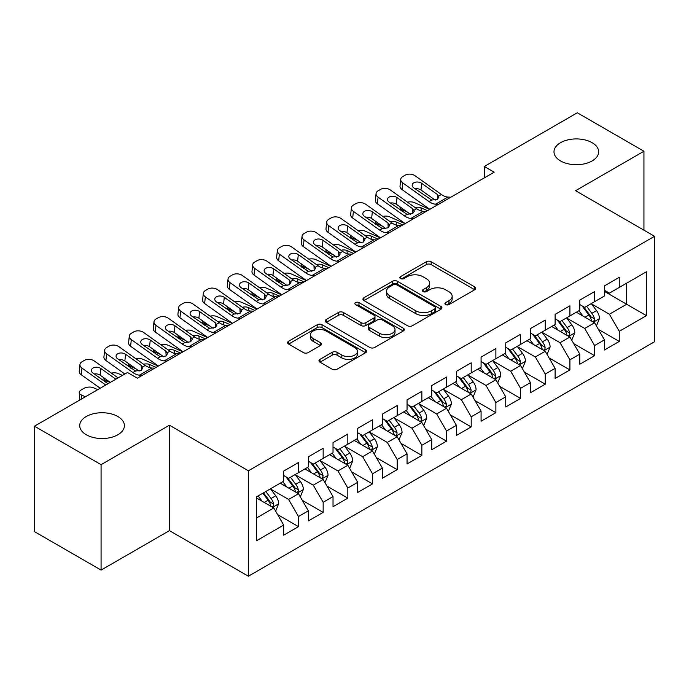 <?xml version="1.0" encoding="UTF-8"?>
<svg xmlns="http://www.w3.org/2000/svg" width="689" height="689" viewBox="0 0 689 689"><rect width="100%" height="100%" fill="white"/><g stroke="black" fill="none" stroke-linecap="round" stroke-linejoin="round"><path stroke-width="1.03" d="M445.619 304.581A2.394 1.387 0 0 0 449.004 304.581L474.738 289.724A3.428 1.981 0 0 0 475.746 288.321A3.428 1.981 0 0 0 474.738 286.925L431.142 261.751A3.428 1.981 0 0 0 426.302 261.751L400.567 276.608A2.394 1.387 0 0 0 399.861 277.589A2.394 1.387 0 0 0 400.567 278.571A2.394 1.387 0 0 0 403.961 278.571L407.285 276.651A10.964 6.33 0 0 1 422.788 276.651L426.422 278.744A10.964 6.33 0 0 1 429.635 283.222A10.964 6.33 0 0 1 426.422 287.692L423.089 289.621A2.394 1.387 0 0 0 422.391 290.594A2.394 1.387 0 0 0 423.089 291.576A2.394 1.387 0 0 0 426.482 291.576L429.815 289.656A10.964 6.33 0 0 1 445.309 289.656L448.944 291.748A10.964 6.33 0 0 1 452.156 296.227A10.964 6.33 0 0 1 448.944 300.697L445.619 302.626A2.394 1.387 0 0 0 444.913 303.599A2.394 1.387 0 0 0 445.619 304.581L445.619 302.626M117.853 416.518A22.332 12.893 0 0 0 93.515 413.719A22.332 12.893 0 0 0 79.726 425.63A22.332 12.893 0 0 0 86.271 434.75A22.332 12.893 0 0 0 110.61 437.549A22.332 12.893 0 0 0 124.399 425.63A22.332 12.893 0 0 0 117.853 416.518M592.118 142.701A22.332 12.893 0 0 0 567.779 139.901A22.332 12.893 0 0 0 553.99 151.821A22.332 12.893 0 0 0 560.536 160.933A22.332 12.893 0 0 0 584.875 163.732A22.332 12.893 0 0 0 598.663 151.821A22.332 12.893 0 0 0 592.118 142.701M319.972 359.365A3.428 1.981 0 0 0 318.964 360.76A3.428 1.981 0 0 0 319.972 362.156L332.201 369.218A3.428 1.981 0 0 0 337.05 369.218L365.626 352.716A3.428 1.981 0 0 0 366.634 351.321A3.428 1.981 0 0 0 365.626 349.926L322.03 324.752A3.428 1.981 0 0 0 317.181 324.752L288.605 341.253A3.428 1.981 0 0 0 287.597 342.648A3.428 1.981 0 0 0 288.605 344.052L303.375 352.579A3.428 1.981 0 0 0 308.224 352.579L320.454 345.516A3.428 1.981 0 0 0 321.462 344.121A3.428 1.981 0 0 0 320.454 342.717L313.125 338.488A9.164 5.288 0 0 1 310.446 334.751A9.164 5.288 0 0 1 316.105 329.859A9.164 5.288 0 0 1 326.086 331.013L354.792 347.583A9.164 5.288 0 0 1 357.47 351.321A9.164 5.288 0 0 1 351.812 356.204A9.164 5.288 0 0 1 341.83 355.059L337.05 352.303A3.428 1.981 0 0 0 332.201 352.303L319.972 359.365L319.972 362.156M101.076 464.67L101.076 570.096L169.425 530.633L169.425 425.208L101.076 464.67L34.45 426.198L127.474 372.491L137.344 378.192L494.159 172.19L484.289 166.488L484.289 177.891M169.425 425.208L248.384 470.794L654.55 236.301L654.55 341.727L248.384 576.219L248.384 470.794M643.939 230.169L643.939 151.244L575.591 190.707L654.55 236.301M643.939 151.244L577.313 112.781L484.289 166.488M407.526 325.733A3.428 1.981 0 0 0 412.375 325.733L440.951 309.232A3.428 1.981 0 0 0 441.959 307.828A3.428 1.981 0 0 0 440.951 306.433L397.355 281.258A3.428 1.981 0 0 0 392.515 281.258L363.93 297.76A3.428 1.981 0 0 0 362.931 299.164A3.428 1.981 0 0 0 363.93 300.559L407.526 325.733M356.532 305.098A2.394 1.387 0 0 1 358.969 305.434L358.969 302.583L403.289 328.179A3.428 1.981 0 0 1 404.297 329.575A3.428 1.981 0 0 1 403.289 330.97L374.713 347.471A3.428 1.981 0 0 1 369.864 347.471L326.267 322.306L326.267 319.507A3.428 1.981 0 0 0 325.268 320.902A3.428 1.981 0 0 0 326.267 322.306M326.267 319.507L338.497 312.444A3.428 1.981 0 0 1 343.346 312.444L361.027 322.65A3.428 1.981 0 0 0 365.868 322.65L373.981 317.965A3.428 1.981 0 0 0 374.988 316.57A3.428 1.981 0 0 0 373.981 315.174L355.576 304.547A2.394 1.387 0 0 1 354.869 303.565A2.394 1.387 0 0 1 356.351 302.29A2.394 1.387 0 0 1 358.969 302.583M604.46 291.43L626.663 304.254L626.663 283.17L646.411 271.776L619.265 287.442L619.265 277.331L604.46 285.875L604.46 295.994L594.59 301.687L594.59 291.576L579.785 300.12L579.785 310.239L569.915 315.932L569.915 305.821L555.11 314.365L555.11 324.485L545.24 330.186L545.24 320.066L530.435 328.619L530.435 338.73L520.557 344.431L520.557 334.311L505.752 342.864L505.752 352.975L495.882 358.676L495.882 348.556L481.077 357.109L481.077 367.22L471.207 372.921L471.207 362.81L456.402 371.354L456.402 381.465L446.532 387.166L446.532 377.055L431.727 385.599L431.727 395.719L421.857 401.411L421.857 391.3L407.053 399.844L407.053 409.964L397.183 415.656L397.183 405.545L382.378 414.089L382.378 424.209L372.508 429.91L372.508 419.79L357.703 428.343L357.703 438.454L347.833 444.155L347.833 434.036L333.028 442.588L333.028 452.699L323.158 458.4L323.158 448.281L308.353 456.833L308.353 466.944L298.483 472.645L298.483 462.534L283.679 471.078L283.679 481.198L256.532 496.864L256.532 540.744L283.679 525.07L273.8 507.974L256.532 498.001M646.411 271.776L646.411 315.648L619.265 331.323L609.395 314.227L591.506 303.901M598.414 329.402L619.265 341.434L619.265 331.323M619.265 341.434L604.46 349.986L604.46 339.866L594.59 345.568L584.72 328.472L566.832 318.146M573.739 343.647L594.59 355.688L594.59 345.568M594.59 355.688L579.785 364.231L579.785 354.12L569.915 359.813L560.045 342.717L542.148 332.391M549.064 357.892L569.915 369.933L569.915 359.813M569.915 369.933L555.11 378.476L555.11 368.365L545.24 374.058L535.37 356.962L517.473 346.636M524.389 372.138L545.24 384.178L545.24 374.058M545.24 384.178L530.435 392.721L530.435 382.61L520.557 388.312L510.687 371.216L492.799 360.881M499.714 386.383L520.557 398.423L520.557 388.312M520.557 398.423L505.752 406.975L505.752 396.855L495.882 402.557L486.012 385.461L468.124 375.126M475.031 400.628L495.882 412.668L495.882 402.557M495.882 412.668L481.077 421.22L481.077 411.1L471.207 416.802L461.337 399.706L443.449 389.38M450.356 414.881L471.207 426.913L471.207 416.802M471.207 426.913L456.402 435.465L456.402 425.346L446.532 431.047L436.662 413.951L418.774 403.625M425.681 429.126L446.532 441.158L446.532 431.047M446.532 441.158L431.727 449.71L431.727 439.591L421.857 445.292L411.988 428.196L394.099 417.87M401.007 443.371L421.857 455.412L421.857 445.292M421.857 455.412L407.053 463.955L407.053 453.844L397.183 459.537L387.313 442.441L369.425 432.115M376.332 457.617L397.183 469.657L397.183 459.537M397.183 469.657L382.378 478.2L382.378 468.089L372.508 473.782L362.638 456.686L344.75 446.36M351.657 471.862L372.508 483.902L372.508 473.782M372.508 483.902L357.703 492.446L357.703 482.334L347.833 488.036L337.963 470.94L320.075 460.605M326.982 486.107L347.833 498.147L347.833 488.036M347.833 498.147L333.028 506.699L333.028 496.58L323.158 502.281L313.288 485.185L295.392 474.85M302.307 500.352L323.158 512.392L323.158 502.281M323.158 512.392L308.353 520.944L308.353 510.825L298.483 516.526L288.613 499.43L270.717 489.104M277.633 514.605L298.483 526.637L298.483 516.526M298.483 526.637L283.679 535.189L283.679 525.07M283.679 475.496L288.613 478.347L298.483 472.645M256.532 517.947L273.8 507.974M308.353 461.251L313.288 464.102L323.158 458.4M288.613 499.43L298.483 493.729L280.216 483.187M308.353 510.825L298.483 493.729M333.028 447.006L337.963 449.848L347.833 444.155M313.288 485.185L323.158 479.484L304.891 468.942M333.028 496.58L323.158 479.484M357.703 432.752L362.638 435.603L372.508 429.91M337.963 470.94L347.833 465.239L329.575 454.697M357.703 482.334L347.833 465.239M382.378 418.507L387.313 421.358L397.183 415.656M362.638 456.686L372.508 450.994L354.249 440.452M382.378 468.089L372.508 450.994M407.053 404.262L411.988 407.113L421.857 401.411M387.313 442.441L397.183 436.748L378.924 426.207M407.053 453.844L397.183 436.748M431.727 390.017L436.662 392.868L446.532 387.166M411.988 428.196L421.857 422.495L403.599 411.953M431.727 439.591L421.857 422.495M456.402 375.772L461.337 378.623L471.207 372.921M436.662 413.951L446.532 408.25L428.274 397.708M456.402 425.346L446.532 408.25M481.077 361.527L486.012 364.378L495.882 358.676M461.337 399.706L471.207 394.005L452.949 383.463M481.077 411.1L471.207 394.005M505.752 347.282L510.687 350.124L520.557 344.431M486.012 385.461L495.882 379.76L477.623 369.218M505.752 396.855L495.882 379.76M530.435 333.028L535.37 335.879L545.24 330.186M510.687 371.216L520.557 365.514L502.298 354.973M530.435 382.61L520.557 365.514M555.11 318.783L560.045 321.634L569.915 315.932M535.37 356.962L545.24 351.269L526.973 340.728M555.11 368.365L545.24 351.269M579.785 304.538L584.72 307.389L594.59 301.687M560.045 342.717L569.915 337.024L551.648 326.474M579.785 354.12L569.915 337.024M604.46 290.293L609.395 293.144L619.265 287.442M584.72 328.472L594.59 322.771L576.331 312.229M604.46 339.866L594.59 322.771M34.45 426.198L34.45 531.624L101.076 570.096M169.425 530.633L248.384 576.219M609.395 314.227L626.663 304.254L646.411 315.648M446.575 304.917L448.944 303.548A10.964 6.33 0 0 0 452.156 299.078L452.156 296.227M429.635 283.222L429.635 286.073A10.964 6.33 0 0 1 426.422 290.543L424.045 291.912M474.695 289.75L431.142 264.602A3.428 1.981 0 0 0 426.302 264.602L401.523 278.907M440.908 309.258L397.355 284.109A3.428 1.981 0 0 0 392.515 284.109L363.973 300.585M434.897 308.81A2.394 1.387 0 0 0 435.603 307.828A2.394 1.387 0 0 0 434.897 306.855L396.631 284.755A2.394 1.387 0 0 0 393.238 284.755L389.724 286.788A10.964 6.33 0 0 0 386.52 291.258A10.964 6.33 0 0 0 389.724 295.736L415.889 310.834A10.964 6.33 0 0 0 431.383 310.834L434.897 308.81L434.897 311.661A2.394 1.387 0 0 0 435.603 310.679L435.603 307.828M386.52 291.258L386.52 294.108A10.964 6.33 0 0 0 389.724 298.587L389.724 295.736M434.897 311.661L431.383 313.684A10.964 6.33 0 0 1 415.889 313.684L389.724 298.587M326.31 322.331L338.497 315.295L338.497 312.444M374.988 316.57L374.988 319.42A3.428 1.981 0 0 1 373.981 320.816L365.868 325.501A3.428 1.981 0 0 1 361.027 325.501L343.346 315.295A3.428 1.981 0 0 0 338.497 315.295M358.969 305.434L403.246 331.004M379.372 333.243A9.164 5.288 0 0 0 389.354 334.389A9.164 5.288 0 0 0 395.012 329.506A9.164 5.288 0 0 0 392.334 325.768L382.214 319.929A3.428 1.981 0 0 0 377.374 319.929L369.261 324.614A3.428 1.981 0 0 0 368.253 326.009A3.428 1.981 0 0 0 369.261 327.404L379.372 333.243L379.372 336.094A9.164 5.288 0 0 0 389.354 337.24A9.164 5.288 0 0 0 395.012 332.356L395.012 329.506M368.253 326.009L368.253 328.86A3.428 1.981 0 0 0 369.261 330.255L369.261 327.404M379.372 336.094L369.261 330.255M357.47 351.321L357.47 354.172A9.164 5.288 0 0 1 351.812 359.055A9.164 5.288 0 0 1 341.83 357.91L337.05 355.145A3.428 1.981 0 0 0 332.201 355.145L320.015 362.181M310.446 334.751L310.446 337.601A9.164 5.288 0 0 0 313.125 341.339L313.125 338.488M320.411 345.542L313.125 341.339M365.583 352.742L322.03 327.602A3.428 1.981 0 0 0 317.181 327.602L288.648 344.078M596.416 325.94L599.473 318.473A9.25 5.34 -120 0 0 596.519 310.601L591.283 303.599M429.721 209.396L414.373 202.592A6.976 3.54 -5.4 0 0 407.483 202.17M582.928 316.044L578.941 310.722M407.216 212.014L402.031 209.714L402.204 211.445M577.081 312.668L576.624 312.057M592.841 321.772L594.28 320.48L594.478 318.869A9.25 5.34 -120 0 0 591.834 313.306L586.589 306.304M583.6 306.743L590.077 315.381A4.711 2.722 60 0 1 590.929 316.819L594.478 318.869M400.068 206.924A6.976 3.54 -5.4 0 0 400.025 207.527A6.976 3.54 -5.4 0 0 402.031 209.714M415.045 207.553A5.581 2.834 174.6 0 1 420.979 207.785L427.499 210.679M581.972 305.804L588.871 315.011A9.25 5.34 60 0 1 591.515 320.574L591.705 321.108M438.514 204.314L435.594 204.177A17.449 10.077 60 0 1 429.023 201.593L402.746 182.895L402.031 189.561A6.976 4.47 -173.9 0 1 400.033 185.97L400.74 179.304A6.976 4.47 6.1 0 0 402.746 182.895M429.884 209.292A26.173 15.115 60 0 1 428.308 208.259L402.031 189.561M450.856 197.192L447.936 197.054A17.449 10.077 60 0 1 441.365 194.47L415.088 175.773A6.976 4.47 6.1 0 0 405.244 175.135L402.781 176.565A6.976 4.47 6.1 0 0 400.74 179.304M437.558 199.207L437.317 194.453L438.971 196.985L437.343 199.336L431.684 200.051L413.788 187.89A5.581 3.574 -173.9 0 1 412.186 185.022A5.581 3.574 -173.9 0 1 413.822 182.826A5.581 3.574 -173.9 0 1 421.685 183.334L420.979 190L435.215 200.129M420.979 190A5.581 3.574 6.1 0 0 415.071 188.803M437.317 194.453L421.685 183.334M571.741 340.185L574.798 332.718A9.25 5.34 -120 0 0 571.844 324.846L566.608 317.844M405.046 223.641L389.698 216.837A6.976 3.54 -5.4 0 0 382.808 216.415M558.254 330.289L554.266 324.967M382.541 226.259L377.357 223.959L377.52 225.691M552.406 326.913L551.949 326.31M568.167 336.017L569.605 334.725L569.803 333.114A9.25 5.34 -120 0 0 567.159 327.551L561.914 320.549M558.925 320.988L565.402 329.635A4.711 2.722 60 0 1 566.255 331.064L569.803 333.114M375.393 221.169A6.976 3.54 -5.4 0 0 375.35 221.772A6.976 3.54 -5.4 0 0 377.357 223.959M390.37 221.798A5.581 2.834 174.6 0 1 396.304 222.03L402.824 224.924M557.298 320.049L564.196 329.256A9.25 5.34 60 0 1 566.84 334.82L567.03 335.354M547.066 354.43L550.123 346.963A9.25 5.34 -120 0 0 547.169 339.091L541.924 332.089M380.371 237.886L365.024 231.082A6.976 3.54 -5.4 0 0 358.134 230.66M533.579 344.534L529.591 339.212M357.867 240.504L352.682 238.205L352.846 239.936M527.731 341.158L527.274 340.555M543.492 350.262L544.93 348.97L545.128 347.359A9.25 5.34 -120 0 0 542.484 341.796L537.239 334.802M534.251 335.233L540.719 343.88A4.711 2.722 60 0 1 541.58 345.31L545.128 347.359M350.71 235.414A6.976 3.54 -5.4 0 0 350.675 236.017A6.976 3.54 -5.4 0 0 352.682 238.205M365.695 236.043A5.581 2.834 174.6 0 1 371.629 236.275L378.149 239.169M532.623 334.294L539.521 343.51A9.25 5.34 60 0 1 542.165 349.065L542.355 349.607M413.839 218.559L410.92 218.422A17.449 10.077 60 0 1 404.348 215.838L378.072 197.14L377.357 203.806A6.976 4.47 -173.9 0 1 375.359 200.223L376.065 193.557A6.976 4.47 6.1 0 0 378.072 197.14M405.21 223.546A26.173 15.115 60 0 1 403.633 222.504L377.357 203.806M426.172 211.437L423.261 211.299A17.449 10.077 60 0 1 416.681 208.715L390.405 190.018A6.976 4.47 6.1 0 0 380.569 189.38L378.106 190.81A6.976 4.47 6.1 0 0 376.065 193.557M412.883 213.452L412.642 208.698L414.296 211.23L412.668 213.59L407.001 214.305L389.113 202.135A5.581 3.574 -173.9 0 1 387.511 199.267A5.581 3.574 -173.9 0 1 389.139 197.071A5.581 3.574 -173.9 0 1 397.01 197.579L396.304 204.245L410.541 214.374M396.304 204.245A5.581 3.574 6.1 0 0 390.387 203.048M412.642 208.698L397.01 197.579M389.164 232.804L386.245 232.675A17.449 10.077 60 0 1 379.673 230.083L353.397 211.394L352.682 218.051A6.976 4.47 -173.9 0 1 350.675 214.468L351.39 207.802A6.976 4.47 6.1 0 0 353.397 211.394M380.535 237.791A26.173 15.115 60 0 1 378.959 236.749L352.682 218.051M401.498 225.682L398.587 225.553A17.449 10.077 60 0 1 392.007 222.96L365.73 204.271A6.976 4.47 6.1 0 0 355.894 203.625L353.431 205.055A6.976 4.47 6.1 0 0 351.39 207.802M388.2 227.706L387.967 222.943L389.621 225.475L387.993 227.835L382.326 228.55L364.438 216.389A5.581 3.574 -173.9 0 1 362.836 213.512A5.581 3.574 -173.9 0 1 364.464 211.316A5.581 3.574 -173.9 0 1 372.336 211.824L371.629 218.491L385.866 228.619M371.629 218.491A5.581 3.574 6.1 0 0 365.713 217.293M387.967 222.943L372.336 211.824M522.391 368.675L525.449 361.208A9.25 5.34 -120 0 0 522.495 353.336L517.25 346.334M355.688 252.131L340.349 245.327A6.976 3.54 -5.4 0 0 333.459 244.905M508.895 358.78L504.916 353.466M333.192 254.749L328.007 252.45L328.171 254.189M503.048 355.403L502.6 354.801M518.817 364.507L520.255 363.215L520.453 361.604A9.25 5.34 -120 0 0 517.809 356.041L512.564 349.047M509.576 349.478L516.044 358.125A4.711 2.722 60 0 1 516.905 359.555L520.453 361.604M326.035 249.659A6.976 3.54 -5.4 0 0 325.992 250.262A6.976 3.54 -5.4 0 0 328.007 252.45M341.021 250.288A5.581 2.834 174.6 0 1 346.946 250.52L353.474 253.414M507.948 348.539L514.847 357.755A9.25 5.34 60 0 1 517.491 363.318L517.68 363.852M497.708 382.92L500.774 375.453A9.25 5.34 -120 0 0 497.82 367.582L492.575 360.588M331.013 266.376L315.674 259.572A6.976 3.54 -5.4 0 0 308.784 259.159M484.221 373.025L480.242 367.711M308.517 268.994L303.332 266.695L303.496 268.434M478.373 369.648L477.925 369.046M494.142 378.752L495.572 377.469L495.779 375.849A9.25 5.34 -120 0 0 493.135 370.286L487.89 363.292M484.892 363.732L491.369 372.37A4.711 2.722 60 0 1 492.23 373.8L495.779 375.849M301.36 263.913A6.976 3.54 -5.4 0 0 301.317 264.507A6.976 3.54 -5.4 0 0 303.332 266.695M316.346 264.533A5.581 2.834 174.6 0 1 322.271 264.765L328.799 267.659M483.273 362.793L490.172 372A9.25 5.34 60 0 1 492.816 377.563L493.005 378.097M364.49 247.058L361.57 246.92A17.449 10.077 60 0 1 354.999 244.328L328.722 225.639L328.007 232.305A6.976 4.47 -173.9 0 1 326 228.714L326.715 222.047A6.976 4.47 6.1 0 0 328.722 225.639M355.86 252.036A26.173 15.115 60 0 1 354.284 250.994L328.007 232.305M376.823 239.927L373.912 239.798A17.449 10.077 60 0 1 367.332 237.205L341.055 218.516A6.976 4.47 6.1 0 0 331.22 217.879L328.756 219.3A6.976 4.47 6.1 0 0 326.715 222.047M363.525 241.951L363.292 237.188L364.946 239.72L363.318 242.08L357.651 242.795L339.763 230.634A5.581 3.574 -173.9 0 1 338.161 227.758A5.581 3.574 -173.9 0 1 339.789 225.561A5.581 3.574 -173.9 0 1 347.661 226.07L346.946 232.736L361.191 242.864M346.946 232.736A5.581 3.574 6.1 0 0 341.038 231.538M363.292 237.188L347.661 226.07M339.815 261.303L336.895 261.165A17.449 10.077 60 0 1 330.324 258.573L304.047 239.884L303.332 246.55A6.976 4.47 -173.9 0 1 301.326 242.959L302.04 236.293A6.976 4.47 6.1 0 0 304.047 239.884M331.185 266.281A26.173 15.115 60 0 1 329.609 265.239L303.332 246.55M352.148 254.181L349.237 254.043A17.449 10.077 60 0 1 342.657 251.451L316.38 232.761A6.976 4.47 6.1 0 0 306.545 232.124L304.073 233.545A6.976 4.47 6.1 0 0 302.04 236.293M338.85 256.196L338.618 251.442L340.271 253.965L338.635 256.325L332.976 257.04L315.088 244.879A5.581 3.574 -173.9 0 1 313.486 242.003A5.581 3.574 -173.9 0 1 315.114 239.806A5.581 3.574 -173.9 0 1 322.986 240.323L322.271 246.981L336.508 257.109M322.271 246.981A5.581 3.574 6.1 0 0 316.363 245.784M338.618 251.442L322.986 240.323M473.033 397.165L476.09 389.707A9.25 5.34 -120 0 0 473.145 381.827L467.9 374.833M306.338 280.621L290.999 273.826A6.976 3.54 -5.4 0 0 284.109 273.404M459.546 387.27L455.567 381.956M283.834 283.239L278.657 280.948L278.821 282.679M453.698 383.894L453.25 383.291M469.467 392.997L470.897 391.714L471.104 390.095A9.25 5.34 -120 0 0 468.451 384.54L463.215 377.538M460.218 377.977L466.694 386.615A4.711 2.722 60 0 1 467.555 388.045L471.104 390.095M276.685 278.158A6.976 3.54 -5.4 0 0 276.642 278.752A6.976 3.54 -5.4 0 0 278.657 280.948M291.671 278.778A5.581 2.834 174.6 0 1 297.596 279.019L304.116 281.904M458.598 377.038L465.497 386.245A9.25 5.34 60 0 1 468.141 391.808L468.331 392.342M315.14 275.548L312.22 275.411A17.449 10.077 60 0 1 305.64 272.818L279.372 254.129L278.657 260.795A6.976 4.47 -173.9 0 1 276.651 257.204L277.366 250.538A6.976 4.47 6.1 0 0 279.372 254.129M306.51 280.526A26.173 15.115 60 0 1 304.934 279.484L278.657 260.795M327.473 268.426L324.562 268.288A17.449 10.077 60 0 1 317.982 265.696L291.705 247.006A6.976 4.47 6.1 0 0 281.87 246.369L279.398 247.79A6.976 4.47 6.1 0 0 277.366 250.538M314.175 270.441L313.943 265.687L315.596 268.21L313.96 270.57L308.302 271.285L290.413 259.124A5.581 3.574 -173.9 0 1 288.812 256.256A5.581 3.574 -173.9 0 1 290.439 254.052A5.581 3.574 -173.9 0 1 298.311 254.568L297.596 261.234L311.833 271.363M297.596 261.234A5.581 3.574 6.1 0 0 291.688 260.029M313.943 265.687L298.311 254.568M448.358 411.419L451.416 403.952A9.25 5.34 -120 0 0 448.47 396.072L443.225 389.078M281.663 294.875L266.316 288.071A6.976 3.54 -5.4 0 0 259.434 287.649M434.871 401.523L430.892 396.201M259.159 297.484L253.983 295.193L254.146 296.925M429.023 398.147L428.575 397.536M444.793 407.251L446.222 405.959L446.429 404.348A9.25 5.34 -120 0 0 443.776 398.785L438.54 391.783M435.543 392.222L442.019 400.86A4.711 2.722 60 0 1 442.872 402.29L446.429 404.348M252.01 292.403A6.976 3.54 -5.4 0 0 251.967 293.006A6.976 3.54 -5.4 0 0 253.983 295.193M266.996 293.023A5.581 2.834 174.6 0 1 272.922 293.264L279.441 296.149M433.915 391.283L440.822 400.49A9.25 5.34 60 0 1 443.466 406.054L443.656 406.588M290.457 289.793L287.546 289.656A17.449 10.077 60 0 1 280.966 287.072L254.689 268.374L253.983 275.04A6.976 4.47 -173.9 0 1 251.976 271.449L252.691 264.783A6.976 4.47 6.1 0 0 254.689 268.374M281.835 294.771A26.173 15.115 60 0 1 280.259 293.729L253.983 275.04M302.798 282.671L299.879 282.533A17.449 10.077 60 0 1 293.307 279.941L267.031 261.252A6.976 4.47 6.1 0 0 257.195 260.614L254.723 262.035A6.976 4.47 6.1 0 0 252.691 264.783M289.501 284.686L289.268 279.932L290.922 282.464L289.285 284.815L283.627 285.53L265.739 273.369A5.581 3.574 -173.9 0 1 264.137 270.501A5.581 3.574 -173.9 0 1 265.765 268.305A5.581 3.574 -173.9 0 1 273.636 268.813L272.922 275.479L287.158 285.608M272.922 275.479A5.581 3.574 6.1 0 0 267.013 274.282M289.268 279.932L273.636 268.813M423.683 425.664L426.741 418.197A9.25 5.34 -120 0 0 423.795 410.325L418.55 403.323M256.988 309.12L241.641 302.316A6.976 3.54 -5.4 0 0 234.76 301.894M410.196 415.768L406.209 410.446M234.484 311.738L229.308 309.439L229.471 311.17M404.348 412.392L403.892 411.781M420.118 421.496L421.547 420.204L421.754 418.593A9.25 5.34 -120 0 0 419.101 413.03L413.865 406.028M410.868 406.467L417.345 415.105A4.711 2.722 60 0 1 418.197 416.544L421.754 418.593M227.336 306.648A6.976 3.54 -5.4 0 0 227.292 307.251A6.976 3.54 -5.4 0 0 229.308 309.439M242.321 307.277A5.581 2.834 174.6 0 1 248.247 307.509L254.766 310.403M409.24 405.528L416.139 414.735A9.25 5.34 60 0 1 418.791 420.299L418.972 420.833M399.009 439.909L402.066 432.442A9.25 5.34 -120 0 0 399.12 424.57L393.875 417.568M232.314 323.365L216.966 316.561A6.976 3.54 -5.4 0 0 210.085 316.139M385.521 430.014L381.534 424.691M209.809 325.983L204.633 323.684L204.797 325.415M379.673 426.637L379.217 426.035M395.443 435.741L396.873 434.449L397.071 432.838A9.25 5.34 -120 0 0 394.427 427.275L389.182 420.281M386.193 420.712L392.67 429.359A4.711 2.722 60 0 1 393.522 430.789L397.071 432.838M202.661 320.893A6.976 3.54 -5.4 0 0 202.618 321.496A6.976 3.54 -5.4 0 0 204.633 323.684M217.646 321.522A5.581 2.834 174.6 0 1 223.572 321.754L230.092 324.648M384.565 419.773L391.464 428.98A9.25 5.34 60 0 1 394.117 434.544L394.297 435.078M374.334 454.154L377.391 446.687A9.25 5.34 -120 0 0 374.437 438.815L369.201 431.814M207.639 337.61L192.291 330.806A6.976 3.54 -5.4 0 0 185.41 330.384M360.847 444.259L356.859 438.936M185.134 340.228L179.958 337.929L180.122 339.668M354.999 440.882L354.542 440.28M370.768 449.986L372.198 448.694L372.396 447.083A9.25 5.34 -120 0 0 369.752 441.52L364.507 434.526M361.518 434.957L367.995 443.604A4.711 2.722 60 0 1 368.848 445.034L372.396 447.083M177.986 335.138A6.976 3.54 -5.4 0 0 177.943 335.741A6.976 3.54 -5.4 0 0 179.958 337.929M192.972 335.767A5.581 2.834 174.6 0 1 198.897 335.999L205.417 338.893M359.891 434.018L366.789 443.234A9.25 5.34 60 0 1 369.442 448.789L369.623 449.331M349.659 468.399L352.716 460.932A9.25 5.34 -120 0 0 349.762 453.061L344.526 446.067M182.964 351.855L167.616 345.051A6.976 3.54 -5.4 0 0 160.726 344.629M336.172 458.504L332.184 453.19M160.459 354.473L155.275 352.174L155.447 353.913M330.324 455.128L329.867 454.525M346.085 464.231L347.523 462.939L347.721 461.329A9.25 5.34 -120 0 0 345.077 455.765L339.832 448.772M336.843 449.202L343.32 457.849A4.711 2.722 60 0 1 344.173 459.279L347.721 461.329M153.311 349.383A6.976 3.54 -5.4 0 0 153.268 349.986A6.976 3.54 -5.4 0 0 155.275 352.174M168.288 350.012A5.581 2.834 174.6 0 1 174.222 350.245L180.742 353.138M335.216 448.263L342.114 457.479A9.25 5.34 60 0 1 344.758 463.042L344.948 463.576M324.984 482.644L328.042 475.177A9.25 5.34 -120 0 0 325.087 467.306L319.851 460.312M158.289 366.1L142.942 359.296A6.976 3.54 -5.4 0 0 136.052 358.883M311.497 472.749L307.509 467.435M135.785 368.718L130.6 366.427L130.764 368.159M305.649 469.373L305.193 468.77M321.41 478.476L322.848 477.193L323.046 475.574A9.25 5.34 -120 0 0 320.402 470.01L315.157 463.017M312.169 463.456L318.645 472.094A4.711 2.722 60 0 1 319.498 473.524L323.046 475.574M128.636 363.637A6.976 3.54 -5.4 0 0 128.593 364.231A6.976 3.54 -5.4 0 0 130.6 366.427M143.613 364.257A5.581 2.834 174.6 0 1 149.547 364.498L156.067 367.383M310.541 462.517L317.44 471.724A9.25 5.34 60 0 1 320.084 477.288L320.273 477.821M300.309 496.89L303.367 489.431A9.25 5.34 -120 0 0 300.413 481.551L295.168 474.557M122.444 375.402L118.267 373.55A6.976 3.54 -5.4 0 0 111.377 373.128M286.822 487.002L282.834 481.68M110.102 382.524L105.925 380.672L106.089 382.404M280.974 483.618L280.518 483.015M296.735 492.721L298.173 491.438L298.371 489.819A9.25 5.34 -120 0 0 295.727 484.264L290.482 477.262M287.494 477.701L293.962 486.339A4.711 2.722 60 0 1 294.823 487.769L298.371 489.819M103.953 377.882A6.976 3.54 -5.4 0 0 103.918 378.485A6.976 3.54 -5.4 0 0 105.925 380.672M285.866 476.762L292.765 485.969A9.25 5.34 60 0 1 295.409 491.533L295.598 492.067M275.634 511.143L278.692 503.676A9.25 5.34 -120 0 0 275.738 495.796L270.493 488.802M97.769 389.647L93.592 387.795A6.976 3.54 -5.4 0 0 83.748 388.467L81.285 389.896A6.976 3.54 -5.4 0 0 79.235 392.73A6.976 3.54 -5.4 0 0 81.25 394.918L81.638 398.957M262.139 501.248L258.16 495.925M85.427 396.769L81.25 394.918M272.06 506.975L273.49 505.683L273.697 504.072A9.25 5.34 -120 0 0 271.053 498.509L265.808 491.507M263.491 492.85L269.287 500.584A4.711 2.722 60 0 1 270.148 502.023L273.697 504.072M262.845 493.221L268.09 500.214A9.25 5.34 60 0 1 270.734 505.778L270.923 506.312M265.782 304.038L262.871 303.901A17.449 10.077 60 0 1 256.291 301.317L230.014 282.619L229.308 289.285A6.976 4.47 -173.9 0 1 227.301 285.694L228.016 279.036A6.976 4.47 6.1 0 0 230.014 282.619M257.152 309.025A26.173 15.115 60 0 1 255.585 307.983L229.308 289.285M278.123 296.916L275.204 296.778A17.449 10.077 60 0 1 268.632 294.194L242.356 275.497A6.976 4.47 6.1 0 0 232.52 274.859L230.048 276.289A6.976 4.47 6.1 0 0 228.016 279.036M264.826 298.931L264.585 294.177L266.238 296.709L264.61 299.06L258.952 299.784L241.064 287.614A5.581 3.574 -173.9 0 1 239.462 284.746A5.581 3.574 -173.9 0 1 241.09 282.55A5.581 3.574 -173.9 0 1 248.962 283.058L248.247 289.724L262.483 299.853M248.247 289.724A5.581 3.574 6.1 0 0 242.339 288.527M264.585 294.177L248.962 283.058M241.107 318.284L238.196 318.154A17.449 10.077 60 0 1 231.616 315.562L205.339 296.873L204.633 303.53A6.976 4.47 -173.9 0 1 202.626 299.948L203.333 293.281A6.976 4.47 6.1 0 0 205.339 296.873M232.477 323.27A26.173 15.115 60 0 1 230.91 322.228L204.633 303.53M253.449 311.161L250.529 311.023A17.449 10.077 60 0 1 243.958 308.439L217.681 289.742A6.976 4.47 6.1 0 0 207.845 289.104L205.374 290.534A6.976 4.47 6.1 0 0 203.333 293.281M240.151 313.185L239.91 308.422L241.563 310.954L239.936 313.314L234.277 314.029L216.389 301.86A5.581 3.574 -173.9 0 1 214.779 298.992A5.581 3.574 -173.9 0 1 216.415 296.795A5.581 3.574 -173.9 0 1 224.278 297.303L223.572 303.97L237.808 314.098M223.572 303.97A5.581 3.574 6.1 0 0 217.664 302.772M239.91 308.422L224.278 297.303M216.432 332.529L213.521 332.399A17.449 10.077 60 0 1 206.941 329.807L180.664 311.118L179.958 317.784A6.976 4.47 -173.9 0 1 177.951 314.193L178.658 307.527A6.976 4.47 6.1 0 0 180.664 311.118M207.802 337.515A26.173 15.115 60 0 1 206.226 336.473L179.958 317.784M228.774 325.406L225.854 325.277A17.449 10.077 60 0 1 219.283 322.685L193.006 303.995A6.976 4.47 6.1 0 0 183.162 303.349L180.699 304.779A6.976 4.47 6.1 0 0 178.658 307.527M215.476 327.43L215.235 322.667L216.889 325.199L215.261 327.559L209.602 328.274L191.714 316.113A5.581 3.574 -173.9 0 1 190.104 313.237A5.581 3.574 -173.9 0 1 191.74 311.04A5.581 3.574 -173.9 0 1 199.603 311.549L198.897 318.215L213.134 328.343M198.897 318.215A5.581 3.574 6.1 0 0 192.989 317.018M215.235 322.667L199.603 311.549M191.757 346.782L188.838 346.645A17.449 10.077 60 0 1 182.266 344.052L155.99 325.363L155.275 332.029A6.976 4.47 -173.9 0 1 153.277 328.438L153.983 321.772A6.976 4.47 6.1 0 0 155.99 325.363M183.128 351.76A26.173 15.115 60 0 1 181.552 350.718L155.275 332.029M204.099 339.651L201.179 339.522A17.449 10.077 60 0 1 194.608 336.93L168.331 318.24A6.976 4.47 6.1 0 0 158.487 317.603L156.024 319.024A6.976 4.47 6.1 0 0 153.983 321.772M190.801 341.675L190.56 336.921L192.214 339.444L190.586 341.804L184.928 342.519L167.031 330.358A5.581 3.574 -173.9 0 1 165.429 327.482A5.581 3.574 -173.9 0 1 167.065 325.286A5.581 3.574 -173.9 0 1 174.928 325.794L174.222 332.46L188.459 342.588M174.222 332.46A5.581 3.574 6.1 0 0 168.314 331.263M190.56 336.921L174.928 325.794M167.082 361.027L164.163 360.89A17.449 10.077 60 0 1 157.592 358.297L131.315 339.608L130.6 346.274A6.976 4.47 -173.9 0 1 128.602 342.683L129.308 336.017A6.976 4.47 6.1 0 0 131.315 339.608M158.453 366.005A26.173 15.115 60 0 1 156.877 364.963L130.6 346.274M179.416 353.905L176.505 353.767A17.449 10.077 60 0 1 169.925 351.175L143.648 332.486A6.976 4.47 6.1 0 0 133.812 331.848L131.349 333.269A6.976 4.47 6.1 0 0 129.308 336.017M166.127 355.92L165.885 351.166L167.539 353.69L165.911 356.049L160.244 356.764L142.356 344.603A5.581 3.574 -173.9 0 1 140.754 341.727A5.581 3.574 -173.9 0 1 142.382 339.531A5.581 3.574 -173.9 0 1 150.254 340.047L149.547 346.705L163.784 356.842M149.547 346.705A5.581 3.574 6.1 0 0 143.631 345.508M165.885 351.166L150.254 340.047M142.408 375.272L139.488 375.135A17.449 10.077 60 0 1 132.917 372.542L106.64 353.853L105.925 360.519A6.976 4.47 -173.9 0 1 103.918 356.928L104.633 350.262A6.976 4.47 6.1 0 0 106.64 353.853M124.873 373.998L105.925 360.519M154.741 368.15L151.83 368.012A17.449 10.077 60 0 1 145.25 365.42L118.973 346.731A6.976 4.47 6.1 0 0 109.138 346.093L106.674 347.514A6.976 4.47 6.1 0 0 104.633 350.262M141.443 370.165L141.211 365.411L142.864 367.935L141.236 370.294L135.569 371.009L117.681 358.848A5.581 3.574 -173.9 0 1 116.079 355.98A5.581 3.574 -173.9 0 1 117.707 353.776A5.581 3.574 -173.9 0 1 125.579 354.292L124.864 360.958L139.109 371.087M124.864 360.958A5.581 3.574 6.1 0 0 118.956 359.753M141.211 365.411L125.579 354.292M105.761 385.03L81.965 368.098L81.25 374.764A6.976 4.47 -173.9 0 1 79.244 371.173L79.958 364.507A6.976 4.47 6.1 0 0 81.965 368.098M100.198 388.243L81.25 374.764M118.103 377.908L94.298 360.976A6.976 4.47 6.1 0 0 84.463 360.338L82 361.768A6.976 4.47 6.1 0 0 79.958 364.507M107.984 383.747L93.006 373.093A5.581 3.574 -173.9 0 1 91.404 370.226A5.581 3.574 -173.9 0 1 93.032 368.029A5.581 3.574 -173.9 0 1 100.904 368.537L100.189 375.204L110.318 382.404M100.189 375.204A5.581 3.574 6.1 0 0 94.281 374.006M115.881 379.191L100.904 368.537M448.944 303.548L448.944 300.697M423.089 291.576L423.089 289.621M426.422 290.543L426.422 287.692M400.567 278.571L400.567 276.608M426.302 264.602L426.302 261.751M431.142 264.602L431.142 261.751M474.738 289.724L474.738 286.925M363.93 300.559L363.93 297.76M392.515 284.109L392.515 281.258M397.355 284.109L397.355 281.258M440.951 309.232L440.951 306.433M415.889 313.684L415.889 310.834M431.383 313.684L431.383 310.834M343.346 315.295L343.346 312.444M361.027 325.501L361.027 322.65M365.868 325.501L365.868 322.65M373.981 320.816L373.981 317.965M403.289 330.97L403.289 328.179M332.201 355.145L332.201 352.303M337.05 355.145L337.05 352.303M341.83 357.91L341.83 355.059M320.454 345.516L320.454 342.717M288.605 344.052L288.605 341.253M317.181 327.602L317.181 324.752M322.03 327.602L322.03 324.752M365.626 352.716L365.626 349.926M593.427 322.107L599.413 318.654M591.834 313.306L596.519 310.601M585.013 317.241L588.871 315.011M420.979 207.785L421.28 210.98M431.684 200.051L429.023 201.593M441.365 194.47L438.704 196.003M447.936 197.054L435.594 204.177M568.752 336.353L574.738 332.899M567.159 327.551L571.844 324.846M560.329 331.487L564.196 329.256M396.304 222.03L396.606 225.225M544.077 350.598L550.063 347.144M542.484 341.796L547.169 339.091M535.654 345.74L539.521 343.51M371.629 236.275L371.931 239.471M407.001 214.305L404.348 215.838M416.681 208.715L414.029 210.248M423.261 211.299L410.92 218.422M382.326 228.55L379.673 230.083M392.007 222.96L389.354 224.493M398.587 225.553L386.245 232.675M519.403 364.843L525.388 361.389M517.809 356.041L522.495 353.336M510.98 359.985L514.847 357.755M346.946 250.52L347.256 253.724M494.728 379.088L500.714 375.634M493.135 370.286L497.82 367.582M486.305 374.23L490.172 372M322.271 264.765L322.581 267.969M357.651 242.795L354.999 244.328M367.332 237.205L364.679 238.738M373.912 239.798L361.57 246.92M332.976 257.04L330.324 258.573M342.657 251.451L340.004 252.984M349.237 254.043L336.895 261.165M470.053 393.333L476.03 389.879M468.451 384.54L473.145 381.827M461.63 388.475L465.497 386.245M297.596 279.019L297.898 282.214M308.302 271.285L305.64 272.818M317.982 265.696L315.321 267.237M324.562 268.288L312.22 275.411M445.378 407.587L451.355 404.124M443.776 398.785L448.47 396.072M436.955 402.721L440.822 400.49M272.922 293.264L273.223 296.459M283.627 285.53L280.966 287.072M293.307 279.941L290.646 281.482M299.879 282.533L287.546 289.656M420.695 421.832L426.68 418.378M419.101 413.03L423.795 410.325M412.28 416.966L416.139 414.735M248.247 307.509L248.548 310.705M396.02 436.077L402.006 432.623M394.427 427.275L399.12 424.57M387.606 431.211L391.464 428.98M223.572 321.754L223.873 324.95M371.345 450.322L377.331 446.868M369.752 441.52L374.437 438.815M362.931 445.464L366.789 443.234M198.897 335.999L199.199 339.203M346.67 464.567L352.656 461.113M345.077 455.765L349.762 453.061M338.256 459.709L342.114 457.479M174.222 350.245L174.524 353.448M321.996 478.812L327.981 475.358M320.402 470.01L325.087 467.306M313.573 473.954L317.44 471.724M149.547 364.498L149.849 367.693M297.321 493.066L303.306 489.603M295.727 484.264L300.413 481.551M288.898 488.2L292.765 485.969M272.646 507.311L278.632 503.857M271.053 498.509L275.738 495.796M264.223 502.445L268.09 500.214M258.952 299.784L256.291 301.317M268.632 294.194L265.971 295.727M275.204 296.778L262.871 303.901M234.277 314.029L231.616 315.562M243.958 308.439L241.296 309.972M250.529 311.023L238.196 318.154M209.602 328.274L206.941 329.807M219.283 322.685L216.622 324.218M225.854 325.277L213.521 332.399M184.928 342.519L182.266 344.052M194.608 336.93L191.947 338.463M201.179 339.522L188.838 346.645M160.244 356.764L157.592 358.297M169.925 351.175L167.272 352.708M176.505 353.767L164.163 360.89M135.569 371.009L132.917 372.542M145.25 365.42L142.597 366.961M151.83 368.012L139.488 375.135M400.025 207.527L400.266 210.067M375.35 221.772L375.591 224.313M350.675 236.017L350.916 238.566M325.992 250.262L326.241 252.811M301.317 264.507L301.558 267.056M276.642 278.752L276.883 281.301M251.967 293.006L252.208 295.547M227.292 307.251L227.534 309.792M202.618 321.496L202.859 324.037M177.943 335.741L178.184 338.29M153.268 349.986L153.509 352.535M128.593 364.231L128.834 366.781M103.918 378.485L104.16 381.026M79.235 392.73L79.924 399.947"/></g></svg>
